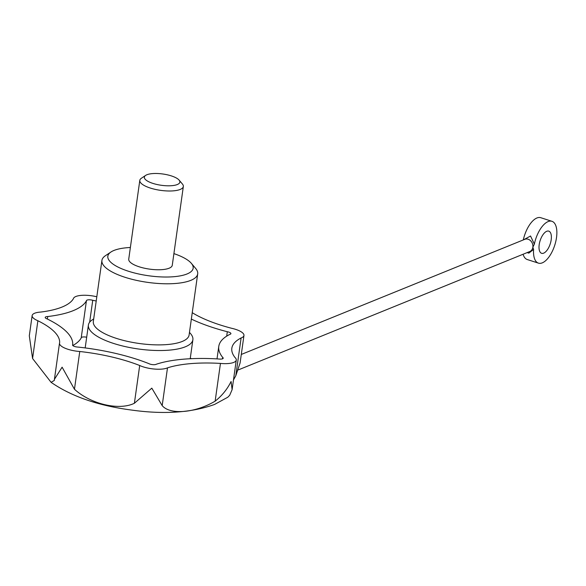 <?xml version="1.0" encoding="UTF-8"?>
<svg xmlns="http://www.w3.org/2000/svg" width="586" height="586" viewBox="0 0 586 586"><rect width="100%" height="100%" fill="white"/><g stroke="black" fill="none" stroke-linecap="round" stroke-linejoin="round"><path stroke-width="0.88" d="M74.459 389.258C90.808 404.186 119.207 410.801 134.384 403.263L151.811 388.144L162.183 405.615C170.065 415.13 195.189 412.998 215.143 401.168C222.013 395.711 227.324 389.155 231.082 381.493L232.115 389.653L229.69 395.264L227.793 397.235L214.513 404.472C191.3 412.778 163.355 414.602 130.678 409.936C97.994 405.593 71.47 396.4 51.099 382.343L54.344 380.409L54.425 379.332L62.109 367.18L74.459 389.258L79.762 351.497A17.587 5.582 -172 0 1 59.508 343.132A17.587 5.582 -172 0 1 59.647 342.656A87.929 27.923 -172 0 0 37.878 320.747A17.587 5.582 -172 0 1 32.142 315.59A17.587 5.582 -172 0 1 40.588 312.074A87.929 27.923 -172 0 0 73.375 298.757A17.587 5.582 -172 0 1 96.807 296.772M523.65 239.784L530.535 235.997L534.351 244.128A21.982 10.013 -72.1 0 1 551.939 221.303A21.982 10.013 -72.1 0 1 554.722 245.292A21.982 10.013 -72.1 0 1 538.446 263.143A21.982 10.013 -72.1 0 1 533.604 249.424L528.828 253.13L527.327 252.647M523.298 239.923A21.982 10.013 -72.1 0 1 540.761 217.699L551.939 221.303M538.446 263.143L527.275 259.539A21.982 10.013 -72.1 0 1 523.093 254.243M533.604 249.424L532.857 247.233L534.351 244.128M551.184 239.791A11.647 5.311 -72.1 0 1 541.618 253.313A11.647 5.311 -72.1 0 1 540.138 240.597A11.647 5.311 -72.1 0 1 548.767 231.133A11.647 5.311 -72.1 0 1 551.184 239.791M226.694 336.144L227.309 331.735A101.114 32.113 -172 0 1 191.344 319.077M227.309 331.735A4.395 1.399 -172 0 1 230.899 333.639A4.395 1.399 -172 0 1 229.902 334.35A101.114 32.113 -172 0 0 218.776 346.399L217.018 358.896M222.49 358.837L222.695 357.416A101.114 32.113 -172 0 1 218.776 346.399M222.695 357.416A4.395 1.399 -172 0 1 223.215 358.214A4.395 1.399 -172 0 1 218.783 358.998A101.114 32.113 -172 0 0 156.286 364.243A4.395 1.399 -172 0 1 148.822 363.613A101.114 32.113 -172 0 0 78.099 347.088A4.395 1.399 -172 0 1 72.569 344.971A4.395 1.399 -172 0 1 72.693 344.707A101.114 32.113 -172 0 0 47.005 318.857A4.395 1.399 -172 0 1 45.203 317.422A4.395 1.399 -172 0 1 47.737 316.528A101.114 32.113 -172 0 0 86.42 300.816A4.395 1.399 -172 0 1 86.42 300.684A4.395 1.399 -172 0 1 92.734 300.288A101.114 32.113 -172 0 0 96.214 300.992M192.245 312.682A87.929 27.923 -172 0 0 231.455 328.241A17.587 5.582 -172 0 1 243.959 335.47A17.587 5.582 -172 0 1 241.11 337.961A87.929 27.923 -172 0 0 231.836 348.231A87.929 27.923 -172 0 0 235.001 357.504A17.587 5.582 -172 0 1 236.275 360.053A17.587 5.582 -172 0 1 220.453 363.415A87.929 27.923 -172 0 0 167.493 367.854A17.587 5.582 -172 0 1 139.695 365.503A87.929 27.923 -172 0 0 79.762 351.497M51.099 382.343L32.574 358.5L37.878 320.747M29.52 334.394L29.3 335.793L32.574 358.5M233.484 379.94L235.806 375.714L240.099 362.946L243.959 335.47M130.37 247.497A43.086 13.683 8 0 0 110.937 252.017L105.399 255.723A48.36 15.361 8 0 0 101.92 260.433L93.328 321.524A48.36 15.361 8 0 0 127.279 341.323A48.36 15.361 8 0 0 182.195 341.47A48.36 15.361 8 0 0 189.11 334.987L197.694 273.889A48.36 15.361 8 0 0 195.643 268.41L191.344 263.319A43.086 13.683 8 0 0 173.91 253.613M189.476 332.365L190.648 333.749A52.755 16.752 -172 0 1 192.882 339.726A52.755 16.752 -172 0 1 138.311 348.978A52.755 16.752 -172 0 1 88.398 325.047A52.755 16.752 -172 0 1 92.192 319.912L93.701 318.901M101.92 260.433A48.36 15.361 8 0 0 135.864 280.225A48.36 15.361 8 0 0 190.78 280.372A48.36 15.361 8 0 0 197.694 273.889M110.937 252.017A43.086 13.683 8 0 0 131.315 272.116A43.086 13.683 8 0 0 187.007 273.977A43.086 13.683 8 0 0 191.344 263.319M145.636 175.404L141.387 178.247A21.982 6.981 8 0 0 139.805 180.378L128.737 259.144A21.982 6.981 8 0 0 144.163 268.146A21.982 6.981 8 0 0 169.127 268.212A21.982 6.981 8 0 0 172.269 265.268L183.337 186.502A21.982 6.981 8 0 0 182.407 184.011L179.111 180.107A17.939 5.699 8 0 0 162.901 174.005A17.939 5.699 8 0 0 145.636 175.404A17.939 5.699 8 0 0 154.118 183.77A17.939 5.699 8 0 0 177.302 184.539A17.939 5.699 8 0 0 179.111 180.107M191.519 358.683A101.114 32.113 -172 0 1 190.296 358.149M81.234 337.712A4.395 1.399 -172 0 1 86.684 337.228M86.42 300.816L81.198 337.968A101.114 32.113 -172 0 1 72.811 345.528M72.62 345.257L72.693 344.707M47.378 319.04L47.737 316.528M89.658 322.197L92.734 300.288M134.384 403.263L139.695 365.503M162.183 405.615L167.493 367.854M215.143 401.168L220.453 363.415M235.806 375.714L241.11 337.961M139.805 180.378A21.982 6.981 8 0 0 155.231 189.381A21.982 6.981 8 0 0 180.195 189.446A21.982 6.981 8 0 0 183.337 186.502M241.293 354.457L524.785 239.322A6.593 5.486 67.9 0 1 530.623 240.773A6.593 5.486 67.9 0 1 532.857 247.233A6.593 5.486 67.9 0 1 529.751 251.541L238.465 369.839M59.508 343.132L54.425 379.332M88.398 325.047L85.182 347.923M192.882 339.726L190.208 358.742M236.275 360.053L232.115 389.653M32.142 315.59L29.3 335.793"/></g></svg>

